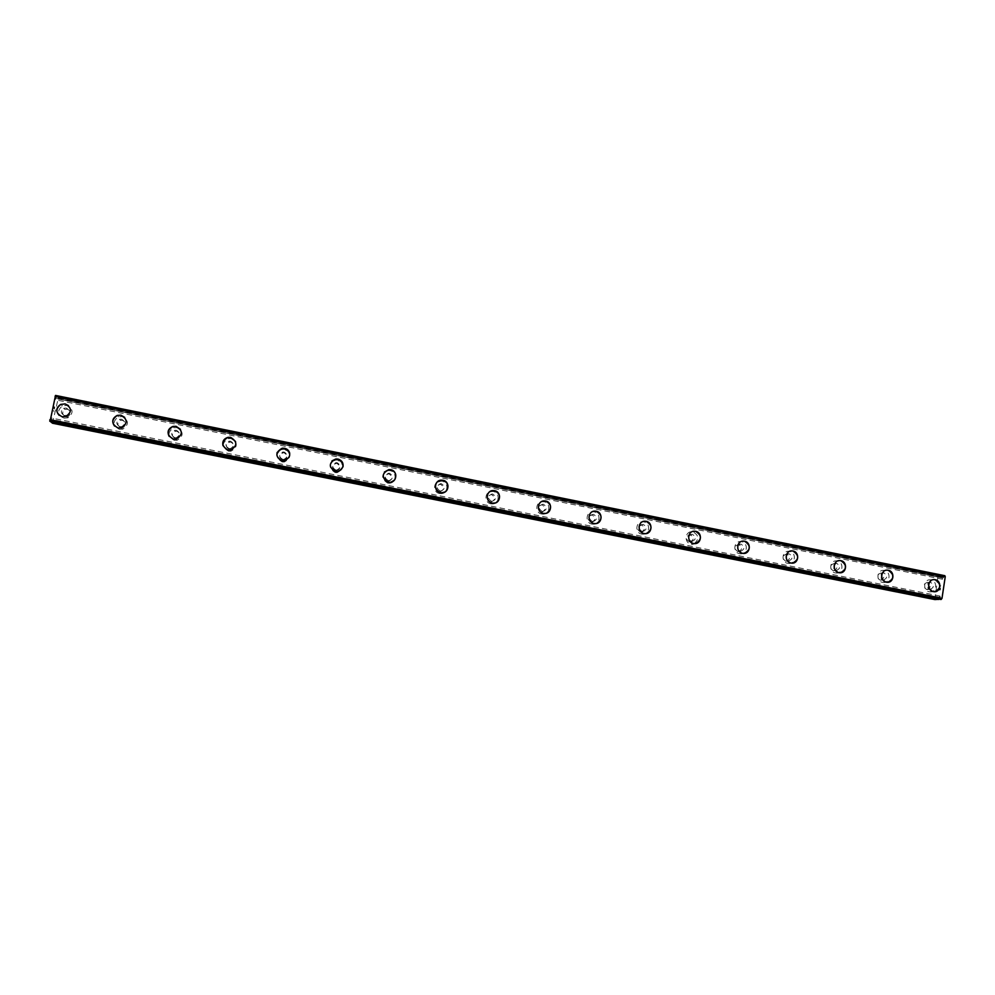 <?xml version="1.0" encoding="UTF-8"?>
<svg xmlns="http://www.w3.org/2000/svg" width="995" height="995" viewBox="0 0 995 995"><rect width="100%" height="100%" fill="white"/><g stroke="black" fill="none" stroke-linecap="round" stroke-linejoin="round"><path stroke-width="0.75" stroke-dasharray="4.97 3.73" d="M940.486 599.463L940.026 596.067L939.342 597.361L51.218 419.554L50.981 421.569M50.086 421.382L51.33 417.999L51.218 419.554M934.902 599.575L937.837 577.075L938.447 576.08L941.991 575.881L942.452 579.227L943.148 577.921L55.571 398.236L55.521 395.425M52.449 423.211L58.096 399.007L58.145 397.776L56.703 396.483L55.459 399.803L55.571 398.236M65.769 416.582L68.145 416.358C71.491 413.621 71.242 411.221 67.424 409.169L64.924 409.442C61.69 412.204 61.976 414.579 65.769 416.582M64.488 415.5L66.876 415.276C70.247 412.527 69.998 410.114 66.143 408.049L63.643 408.323C60.384 411.097 60.67 413.485 64.488 415.5M68.394 405.562C71.739 409.878 71.043 413.497 66.292 416.407L62.225 416.768L59.128 415.313M120.917 427.651L122.895 427.564C126.564 424.952 126.452 422.527 122.522 420.276L120.457 420.4C116.863 423.037 117.024 425.45 120.917 427.651M119.947 426.644L121.937 426.544C125.631 423.92 125.507 421.482 121.564 419.231L119.487 419.343C115.88 421.992 116.029 424.43 119.947 426.644M124.673 417.353C127.484 421.93 126.415 425.425 121.477 427.838L118.094 427.987L114.537 426.071M175.456 438.608L177.122 438.584C181.028 436.096 180.99 433.658 177.023 431.27L175.269 431.308C171.439 433.82 171.501 436.258 175.456 438.608M174.784 437.651L176.463 437.638C180.393 435.138 180.356 432.676 176.364 430.275L174.598 430.313C170.754 432.85 170.817 435.3 174.784 437.651M180.431 429.293C182.433 433.932 181.028 437.178 176.202 439.056L173.354 439.081L169.187 436.419M229.385 449.429L230.828 449.454C234.882 447.066 234.919 444.628 230.915 442.128L229.41 442.128C225.417 444.541 225.405 446.979 229.385 449.429M229.024 448.546L230.467 448.571C234.546 446.17 234.571 443.72 230.554 441.208L229.037 441.195C225.019 443.621 225.019 446.071 229.024 448.546M235.554 441.506C236.561 445.909 234.857 448.757 230.442 450.088L227.979 450.038L222.992 445.698M282.729 460.15L283.998 460.187C288.152 457.887 288.227 455.449 284.222 452.874L282.903 452.837C278.799 455.163 278.737 457.601 282.729 460.15M282.655 459.317L283.923 459.367C288.102 457.053 288.177 454.603 284.147 452.016L282.816 451.979C278.7 454.317 278.637 456.767 282.655 459.317M289.732 453.31C290.13 457.439 288.264 459.988 284.16 460.959L282.008 460.884C277.866 459.541 276.212 456.767 277.045 452.576M335.489 470.734L336.608 470.797C340.837 468.57 340.949 466.145 336.944 463.508L335.775 463.446C331.596 465.697 331.509 468.135 335.489 470.734M335.701 469.976L336.82 470.038C341.061 467.799 341.173 465.361 337.156 462.7L335.987 462.65C331.783 464.914 331.683 467.351 335.701 469.976M343.014 466.854C342.168 469.665 340.278 471.282 337.342 471.705L335.439 471.605C330.104 469.341 328.947 465.772 331.957 460.909M387.677 481.219L388.684 481.281C392.95 479.13 393.087 476.704 389.095 474.018L388.05 473.956C383.821 476.132 383.697 478.558 387.677 481.219M388.162 480.523L389.169 480.585C393.46 478.421 393.597 475.983 389.58 473.272L388.535 473.222C384.281 475.411 384.169 477.849 388.162 480.523M394.866 479.515L389.978 482.326L388.274 482.214C383.262 480.199 381.968 476.804 384.406 472.04M439.305 491.58L440.2 491.654C444.504 489.552 444.653 487.14 440.685 484.416L439.74 484.354C435.487 486.48 435.337 488.881 439.305 491.58M440.064 490.945L440.959 491.008C445.275 488.906 445.437 486.48 441.444 483.732L440.499 483.669C436.22 485.809 436.071 488.234 440.064 490.945M445.772 491.418L440.549 492.699C435.151 490.299 434.094 486.667 437.377 481.816M490.373 501.841L491.194 501.903C495.498 499.863 495.672 497.45 491.717 494.702L490.858 494.639C486.592 496.704 486.431 499.117 490.373 501.841M491.393 501.256L492.214 501.331C496.542 499.266 496.716 496.853 492.749 494.08L491.878 494.017C487.587 496.095 487.426 498.507 491.393 501.256M496.468 502.425L492.239 503.084C486.418 500.149 485.684 496.294 490.037 491.518M540.907 511.99L541.653 512.052C545.956 510.049 546.143 507.649 542.2 504.875L541.417 504.813C537.151 506.841 536.977 509.229 540.907 511.99M542.188 511.455L542.934 511.529C547.262 509.502 547.449 507.102 543.494 504.316L542.71 504.241C538.407 506.281 538.233 508.694 542.188 511.455M546.84 513.034L543.369 513.345C537.3 510 536.815 506.032 541.902 501.43M590.893 522.027L591.577 522.089C595.868 520.124 596.067 517.736 592.162 514.95L591.44 514.875C587.174 516.878 586.988 519.253 590.893 522.027M592.423 521.554L593.119 521.616C597.435 519.639 597.634 517.251 593.704 514.44L592.97 514.365C588.679 516.368 588.505 518.768 592.423 521.554M596.863 523.37L593.965 523.494C587.734 519.85 587.423 515.833 593.032 511.43M640.357 531.952L640.979 532.026C645.27 530.086 645.469 527.711 641.588 524.912L640.917 524.85C636.663 526.803 636.477 529.166 640.357 531.952M642.136 531.541L642.77 531.604C647.073 529.651 647.272 527.275 643.367 524.452L642.708 524.39C638.429 526.355 638.23 528.743 642.136 531.541M646.476 533.507L644.001 533.544C637.696 529.663 637.521 525.621 643.466 521.405M689.286 541.778L689.883 541.84C694.149 539.937 694.348 537.586 690.493 534.775L689.871 534.701C685.63 536.628 685.431 538.991 689.286 541.778M691.314 541.417L691.911 541.479C696.201 539.564 696.4 537.201 692.52 534.365L691.898 534.303C687.644 536.243 687.446 538.606 691.314 541.417M695.654 543.506L693.515 543.481C687.172 539.427 687.085 535.372 693.279 531.318M737.718 551.504L738.265 551.566C742.506 549.688 742.718 547.337 738.887 544.526L738.302 544.464C734.086 546.354 733.887 548.705 737.718 551.504M739.981 551.193L740.541 551.255C744.795 549.364 745.006 547.001 741.151 544.178L740.578 544.116C736.337 546.019 736.138 548.382 739.981 551.193M744.384 553.369L742.506 553.307C736.138 549.128 736.138 545.073 742.494 541.156M785.64 561.13L786.149 561.192C790.378 559.339 790.577 557.001 786.771 554.178L786.237 554.115C782.033 555.994 781.846 558.319 785.64 561.13M788.139 560.869L788.662 560.931C792.891 559.066 793.102 556.715 789.284 553.879L788.736 553.817C784.52 555.695 784.321 558.046 788.139 560.869M792.642 563.12L790.975 563.033C784.607 558.755 784.657 554.712 791.137 550.919M833.064 570.645L833.549 570.707C837.74 568.879 837.952 566.553 834.171 563.73L833.661 563.667C829.494 565.521 829.295 567.846 833.064 570.645M835.8 570.433L836.285 570.496C840.489 568.655 840.7 566.317 836.907 563.481L836.397 563.431C832.206 565.284 832.007 567.623 835.8 570.433M840.439 572.759L838.947 572.66C832.591 568.294 832.678 564.264 839.233 560.583M880.003 580.073L880.463 580.135C884.617 578.319 884.829 576.005 881.072 573.195L880.6 573.132C876.458 574.961 876.259 577.274 880.003 580.073M882.963 579.911L883.411 579.973C887.59 578.145 887.801 575.819 884.033 572.996L883.56 572.933C879.393 574.762 879.194 577.1 882.963 579.911M887.764 582.286L886.408 582.187C880.065 577.759 880.202 573.742 886.794 570.147M926.469 589.401L926.892 589.463C931.021 587.672 931.221 585.358 927.502 582.548L927.054 582.485C922.95 584.301 922.751 586.602 926.469 589.401M929.641 589.289L930.064 589.351C934.218 587.547 934.417 585.234 930.686 582.398L930.225 582.336C926.096 584.152 925.897 586.478 929.641 589.289M934.616 591.726L933.385 591.615C927.066 587.137 927.216 583.145 933.845 579.625M929.268 591.751L929.989 591.851C936.768 592.572 937.8 580.993 931.046 579.936L930.263 579.836C923.522 579.177 922.539 590.719 929.268 591.751M932.924 591.639L933.646 591.726C940.462 592.46 941.494 580.806 934.715 579.749L933.919 579.65C927.141 578.978 926.158 590.595 932.924 591.639M882.577 582.386L883.336 582.485C890.177 583.182 891.221 571.578 884.418 570.521L883.585 570.421C876.782 569.787 875.799 581.341 882.577 582.386M885.973 582.212L886.744 582.311C893.622 583.008 894.667 571.341 887.826 570.284L886.993 570.172C880.152 569.55 879.17 581.167 885.973 582.212M835.402 572.921L836.21 573.02C843.113 573.68 844.146 562.076 837.293 561.006L836.409 560.894C829.556 560.322 828.586 571.876 835.402 572.921M838.549 572.697L839.357 572.797C846.297 573.456 847.33 561.777 840.452 560.707L839.556 560.595C832.666 560.011 831.683 571.64 838.549 572.697M787.741 563.357L788.6 563.468C795.54 564.078 796.572 552.461 789.682 551.392L788.736 551.28C781.846 550.745 780.876 562.299 787.741 563.357M790.615 563.071L791.485 563.182C798.463 563.792 799.507 552.113 792.567 551.031L791.622 550.919C784.682 550.384 783.712 562.013 790.615 563.071M739.571 553.693L740.491 553.805C747.481 554.364 748.514 542.748 741.573 541.678L740.566 541.566C733.613 541.093 732.656 552.635 739.571 553.693M742.183 553.357L743.103 553.456C750.143 554.016 751.163 542.337 744.198 541.255L743.178 541.143C736.188 540.671 735.23 552.287 742.183 553.357M694.299 543.581C699.323 539.103 698.876 535.198 692.955 531.852L691.873 531.74C684.883 531.33 683.951 542.872 690.891 543.929L694.224 543.643C701.301 544.141 702.308 532.474 695.294 531.38L694.211 531.268C687.184 530.857 686.239 542.449 693.229 543.531L694.224 543.643M641.688 534.066L642.77 534.178C649.847 534.601 650.829 523.022 643.815 521.927L642.646 521.815C635.618 521.479 634.723 532.997 641.688 534.066M643.753 533.594L644.822 533.718C651.949 534.141 652.931 522.487 645.879 521.392L644.71 521.28C637.646 520.945 636.738 532.524 643.753 533.594M591.975 524.091L593.132 524.203C600.246 524.552 601.204 512.997 594.152 511.903L592.896 511.791C585.831 511.542 584.973 523.022 591.975 524.091M593.741 523.557L594.91 523.681C602.062 524.029 603.02 512.4 595.93 511.306L594.662 511.181C587.56 510.933 586.689 522.474 593.741 523.557M541.715 514.005L542.984 514.129C550.123 514.378 551.031 502.861 543.954 501.766L542.586 501.642C535.509 501.505 534.688 512.935 541.715 514.005M543.195 513.42L544.464 513.532C551.64 513.793 552.561 502.201 545.447 501.094L544.066 500.982C536.939 500.833 536.118 512.338 543.195 513.42M490.921 503.818L492.301 503.943C499.465 504.079 500.311 492.612 493.221 491.518L491.717 491.406C484.627 491.381 483.881 502.736 490.921 503.818M492.09 503.159L493.483 503.283C500.684 503.42 501.542 491.891 494.415 490.784L492.898 490.672C485.759 490.647 485.013 502.077 492.09 503.159M439.566 493.52L441.083 493.632C448.26 493.644 449.031 482.264 441.942 481.17L440.287 481.045C433.186 481.17 432.526 492.438 439.566 493.52M440.437 492.799L441.967 492.911C449.18 492.923 449.951 481.468 442.812 480.361L441.158 480.249C434.019 480.374 433.36 491.717 440.437 492.799M387.652 483.11L389.344 483.222C396.52 483.072 397.179 471.792 390.09 470.697L388.261 470.585C381.01 474.366 380.799 478.545 387.652 483.11M388.212 482.314L389.903 482.426C397.117 482.289 397.789 470.921 390.662 469.827L388.821 469.727C381.52 473.521 381.321 477.724 388.212 482.314M335.178 472.575L337.069 472.675C344.369 468.869 344.581 464.677 337.678 460.113L335.626 460.026C328.462 463.919 328.313 468.098 335.178 472.575M335.414 471.717L337.305 471.817C344.668 467.986 344.867 463.769 337.927 459.168L335.862 459.081C328.649 462.998 328.499 467.215 335.414 471.717M282.12 461.929L284.247 462.016C291.448 458.073 291.597 453.869 284.682 449.404L282.369 449.354C275.329 453.372 275.254 457.576 282.12 461.929M282.02 461.008L284.172 461.083C291.411 457.115 291.56 452.887 284.607 448.397L282.281 448.335C275.192 452.389 275.117 456.618 282.02 461.008M228.464 451.17L230.915 451.22C237.942 447.128 238.004 442.912 231.101 438.584L228.452 438.584C221.611 442.763 221.624 446.954 228.464 451.17M228.042 450.163L230.492 450.213C237.569 446.096 237.631 441.867 230.691 437.501L228.029 437.501C221.139 441.705 221.151 445.922 228.042 450.163M174.225 440.287L177.06 440.263C183.826 435.997 183.789 431.793 176.923 427.651L173.851 427.726C167.309 432.079 167.421 436.27 174.225 440.287M173.453 439.218L176.302 439.193C183.117 434.902 183.08 430.661 176.177 426.494L173.08 426.569C166.488 430.947 166.613 435.163 173.453 439.218M119.363 429.293L122.721 429.144C129.114 424.678 128.915 420.487 122.149 416.582L118.517 416.805C112.385 421.37 112.671 425.524 119.363 429.293M118.243 428.136L121.614 427.987C128.044 423.497 127.857 419.281 121.042 415.35L117.385 415.574C111.216 420.164 111.502 424.355 118.243 428.136M63.891 418.161L67.934 417.8C73.754 413.099 73.356 408.97 66.74 405.388L62.386 405.885C56.877 410.649 57.374 414.741 63.891 418.161M62.411 416.93L66.478 416.557C72.336 411.843 71.939 407.676 65.284 404.082L60.894 404.579C55.347 409.38 55.844 413.497 62.411 416.93M940.2 589.774L940.437 588.182L940.2 589.774M939.628 589.799L939.753 588.928L939.616 589.799M939.653 588.94L939.529 589.799L939.653 588.94M938.944 589.824L939.193 588.232L938.944 589.824M939.093 588.244L938.82 590.035L940.275 589.973L940.536 588.182L940.263 589.973L938.82 590.023L939.081 588.244M940.076 585.769L939.417 586.751L940.064 585.769M939.417 586.751L939.666 585.072L939.404 586.751M939.566 585.072L939.255 587.187L940.81 585.781L939.243 587.187L939.566 585.072M944.852 575.707L943.148 577.921M938.683 599.102L939.342 597.361M54.215 406.868L53.829 408.584L54.215 406.868M54.451 407.067L54.277 408.037L54.501 407.104M54.737 407.303L54.352 409.02L54.737 407.303M54.389 409.057L54.215 406.607L54.389 409.057M53.854 411.433L53.481 410.562L53.867 411.433M937.837 577.075L58.096 399.007M934.591 598.604L52.872 422.303M938.447 576.08L58.145 397.776M942.265 577.971L55.931 398.56M940.225 597.336L50.857 419.268M941.966 575.881L56.703 396.483L941.991 575.881M942.078 576.03L56.615 396.607M942.352 576.864L56.23 397.391M942.389 577.137L56.143 397.664M943.272 577.088L55.77 397.341M943.384 576.814L55.807 397.005M943.919 575.931L55.857 395.923M944.081 575.757L55.832 395.699M940.412 599.301L50.173 421.246M940.138 598.455L50.546 420.45M940.101 598.182L50.645 420.176M939.218 598.194L51.019 420.462M939.106 598.468L50.981 420.785M68.145 416.358L66.876 415.276M122.895 427.564L121.937 426.544M177.122 438.584L176.463 437.638M230.828 449.454L230.467 448.571M283.998 460.187L283.923 459.367M336.608 470.797L336.82 470.038M388.684 481.281L389.169 480.585M440.2 491.654L440.959 491.008M491.194 501.903L492.214 501.331M541.653 512.052L542.934 511.529M591.577 522.089L593.119 521.616M640.979 532.026L642.77 531.604M689.883 541.84L691.911 541.479M738.265 551.566L740.541 551.255M786.149 561.192L788.662 560.931M833.549 570.707L836.285 570.496M880.463 580.135L883.411 579.973M926.892 589.463L930.064 589.351M929.989 591.851L933.646 591.726M883.336 582.485L886.744 582.311M836.21 573.02L839.357 572.797M788.6 563.468L791.485 563.182M740.491 553.805L743.103 553.456M642.77 534.178L644.822 533.718M593.132 524.203L594.91 523.681M542.984 514.129L544.464 513.532M492.301 503.943L493.483 503.283M441.083 493.632L441.967 492.911M389.344 483.222L389.903 482.426M337.069 472.675L337.305 471.817M284.247 462.016L284.172 461.083M230.915 451.22L230.492 450.213M177.06 440.263L176.302 439.193M122.721 429.144L121.614 427.987M67.934 417.8L66.478 416.557M62.386 405.885L60.894 404.579M118.517 416.805L117.385 415.574M173.851 427.726L173.08 426.569M228.452 438.584L228.029 437.501M282.369 449.354L282.281 448.335M335.626 460.026L335.862 459.081M388.261 470.585L388.821 469.727M440.287 481.045L441.158 480.249M491.717 491.406L492.898 490.672M542.586 501.642L544.066 500.982M592.896 511.791L594.662 511.181M642.646 521.815L644.71 521.28M691.873 531.74L694.211 531.268M740.566 541.566L743.178 541.143M788.736 551.28L791.622 550.919M836.409 560.894L839.556 560.595M883.585 570.421L886.993 570.172M930.263 579.836L933.919 579.65M927.054 582.485L930.225 582.336M880.6 573.132L883.56 572.933M833.661 563.667L836.397 563.431M786.237 554.115L788.736 553.817M738.302 544.464L740.578 544.116M689.871 534.701L691.898 534.303M640.917 524.85L642.708 524.39M591.44 514.875L592.97 514.365M541.417 504.813L542.71 504.241M490.858 494.639L491.878 494.017M439.74 484.354L440.499 483.669M388.05 473.956L388.535 473.222M335.775 463.446L335.987 462.65M282.903 452.837L282.816 451.979M229.41 442.128L229.037 441.195M175.269 431.308L174.598 430.313M120.457 420.4L119.487 419.343M64.924 409.442L63.643 408.323M942.452 579.227L55.459 399.803M940.026 596.067L51.33 417.999"/><path stroke-width="1.49" d="M59.128 415.313C55.596 411.146 56.13 407.515 60.707 404.405L65.098 403.92L68.394 405.562M65.085 403.908C71.764 407.515 72.162 411.681 66.292 416.407L62.212 416.768C55.658 413.335 55.148 409.206 60.707 404.405L65.085 403.908M114.537 426.071C111.49 421.594 112.398 418.049 117.248 415.425L120.905 415.189L124.673 417.353M120.892 415.189C127.721 419.119 127.92 423.335 121.477 427.838L118.094 427.987C111.353 424.193 111.067 420.014 117.248 415.412L120.892 415.189M169.187 436.419C166.924 431.83 168.18 428.497 172.981 426.42L176.078 426.345L180.431 429.293M176.078 426.345C182.981 430.512 183.03 434.753 176.202 439.044L173.354 439.069C166.501 435.026 166.376 430.81 172.981 426.42L176.078 426.345M222.992 445.698C222.121 441.481 223.775 438.695 227.967 437.365L230.641 437.365L235.554 441.506M230.641 437.365C237.581 441.73 237.519 445.959 230.442 450.076L227.979 450.038C221.089 445.797 221.089 441.569 227.967 437.352L230.641 437.365M277.045 452.576L282.269 448.21L284.595 448.272C287.331 448.956 289.035 450.635 289.732 453.31M284.595 448.272C291.547 452.762 291.411 457.003 284.16 460.959L282.008 460.884C275.093 456.494 275.18 452.265 282.269 448.21L284.595 448.272M331.957 460.909L335.887 458.969L337.952 459.056C341.845 460.275 343.536 462.874 343.014 466.854M337.952 459.056C344.904 463.658 344.705 467.874 337.342 471.705L335.439 471.605C328.524 467.103 328.673 462.886 335.887 458.969L337.952 459.056M384.406 472.04L388.883 469.615L390.736 469.715C395.55 471.568 396.93 474.839 394.866 479.515M390.736 469.715C397.876 470.822 397.204 482.177 389.978 482.326L388.286 482.214C381.383 477.612 381.582 473.409 388.883 469.615L390.736 469.715M437.377 481.816L442.924 480.262C448.484 482.849 449.441 486.567 445.772 491.418M442.937 480.262C450.076 481.369 449.305 492.836 442.078 492.823L440.549 492.699C433.459 491.617 434.118 480.262 441.27 480.15L442.937 480.262M490.037 491.518L494.565 490.697C500.497 493.794 501.132 497.711 496.468 502.425M494.565 490.697C501.704 491.804 500.846 503.346 493.632 503.196L492.239 503.072C485.162 501.99 485.908 490.56 493.047 490.572L494.565 490.697M541.902 501.43L545.633 501.02C551.802 504.502 552.2 508.507 546.84 513.034M545.633 501.02C552.76 502.114 551.839 513.718 544.651 513.457L543.382 513.345C536.305 512.251 537.126 500.759 544.253 500.895L545.633 501.02M593.032 511.43L596.154 511.231C602.448 515 602.684 519.054 596.863 523.37M596.167 511.219C603.256 512.326 602.298 523.955 595.134 523.606L593.965 523.494C586.913 522.412 587.784 510.858 594.886 511.107L596.167 511.219M643.466 521.405L646.141 521.33C652.509 525.323 652.62 529.377 646.476 533.507M646.141 521.33C653.205 522.425 652.21 534.079 645.096 533.656L644.014 533.544C636.987 532.462 637.894 520.87 644.971 521.206L646.141 521.33M693.279 531.318L695.592 531.318C701.985 535.472 702.01 539.539 695.654 543.506M695.604 531.318C702.619 532.412 701.612 544.091 694.522 543.593L693.527 543.481C686.538 542.399 687.483 530.795 694.51 531.206L695.604 531.318M742.494 541.156L744.521 541.205C750.926 545.484 750.877 549.538 744.384 553.369M744.534 541.205C751.511 542.287 750.479 553.979 743.452 553.419L742.519 553.307C735.566 552.237 736.524 540.621 743.514 541.093L744.534 541.205M791.137 550.919L792.94 550.994C799.333 555.359 799.246 559.401 792.642 563.12M792.94 550.981C799.88 552.063 798.848 563.755 791.858 563.145L790.988 563.033C784.072 561.976 785.055 550.347 791.995 550.882L792.94 550.981M839.233 560.583L840.85 560.67C847.23 565.11 847.093 569.14 840.439 572.759M840.85 560.67C847.74 561.74 846.708 573.431 839.768 572.772L838.947 572.66C832.094 571.603 833.064 559.974 839.967 560.558L840.85 560.67M886.794 570.147L888.261 570.247C894.617 574.749 894.455 578.767 887.764 582.286M888.261 570.247C895.102 571.317 894.07 582.995 887.179 582.286L886.421 582.187C879.605 581.142 880.587 569.513 887.428 570.147L888.261 570.247M933.845 579.625L935.176 579.724C941.506 584.264 941.32 588.269 934.616 591.726M935.188 579.724C941.979 580.781 940.947 592.448 934.118 591.714L933.385 591.615C926.619 590.57 927.601 578.953 934.392 579.625L935.188 579.724M691.886 544.041L694.1 543.668M945.25 576.665L944.852 575.707L55.521 395.425L50.073 421.382L940.524 599.463L941.979 598.443L945.25 576.665L55.061 396.284M940.486 599.463L50.086 421.382M938.683 599.102L50.944 421.855L52.449 423.211L934.902 599.575L938.571 599.338M941.979 598.443L49.762 419.878M941.282 599.45L49.75 421.134M938.422 599.512L50.969 422.067"/></g></svg>

